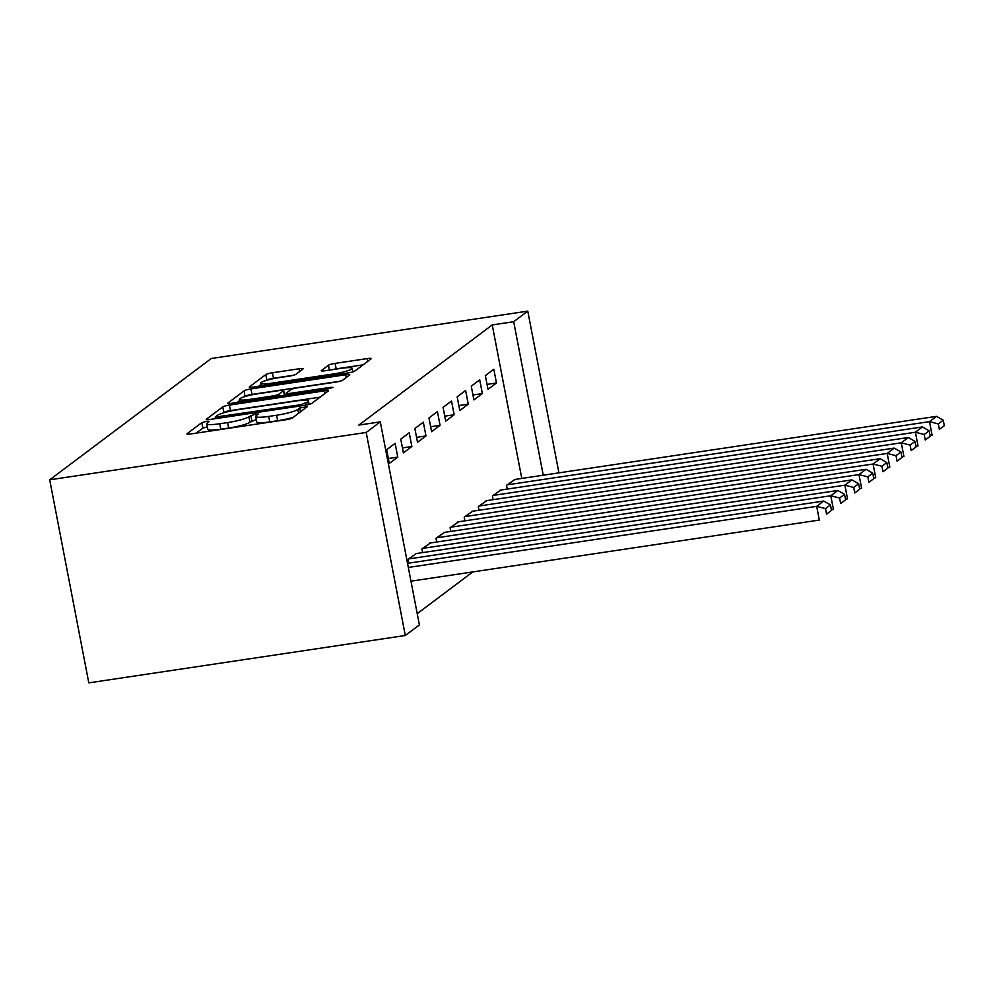<?xml version="1.0" encoding="UTF-8"?>
<svg xmlns="http://www.w3.org/2000/svg" width="994" height="994" viewBox="0 0 994 994"><rect width="100%" height="100%" fill="white"/><g stroke="black" fill="none" stroke-linecap="round" stroke-linejoin="round"><path stroke-width="1.49" d="M206.479 421.344L201.832 422.624L187.12 433.67A5.542 0.795 -10.9 0 0 186.947 433.931A5.542 0.795 -10.9 0 0 191.01 433.918L285.787 419.741A5.542 0.795 -10.9 0 0 292.435 417.902L307.258 406.683L299.766 407.975L297.865 409.404A17.73 2.535 -10.9 0 1 276.58 415.243L268.691 416.424A17.73 2.535 -10.9 0 1 255.707 416.461A17.73 2.535 -10.9 0 1 256.266 415.629L258.291 414.013L255.458 414.026L248.898 416.722A17.73 2.535 -10.9 0 1 227.614 422.574L219.724 423.755A17.73 2.535 -10.9 0 1 206.727 423.779A17.73 2.535 -10.9 0 1 207.299 422.959L209.324 421.344L206.479 421.344M207.324 426.873L202.888 428.116L196.191 433.148M256.29 419.543L249.954 422.214L248.898 416.722M302.921 369.035A5.542 0.795 -10.9 0 0 303.108 368.774A5.542 0.795 -10.9 0 0 299.045 368.786L272.455 372.762A5.542 0.795 -10.9 0 0 265.808 374.589L249.469 386.852A5.542 0.795 -10.9 0 0 249.295 387.113A5.542 0.795 -10.9 0 0 253.358 387.101L348.136 372.924A5.542 0.795 -10.9 0 0 354.783 371.097L371.11 358.834A5.542 0.795 -10.9 0 0 371.296 358.573A5.542 0.795 -10.9 0 0 367.233 358.586L335.115 363.382A5.542 0.795 -10.9 0 0 328.467 365.22L321.472 370.464A5.542 0.795 -10.9 0 0 321.298 370.725A5.542 0.795 -10.9 0 0 325.361 370.712L341.277 368.327A14.823 2.112 -10.9 0 1 352.137 368.302A14.823 2.112 -10.9 0 1 333.885 373.893L271.486 383.224A14.823 2.112 -10.9 0 1 260.627 383.249A14.823 2.112 -10.9 0 1 278.892 377.67L289.291 376.117A5.542 0.795 -10.9 0 0 295.939 374.291L302.921 369.035M492.229 324.926L358.834 425.084L380.292 421.866L419.393 624.915L405.303 635.501L88.801 682.866L49.7 479.816L211.287 358.499L527.777 311.134L513.687 321.721L492.229 324.926L521.788 478.425M380.292 421.866L366.202 432.452L49.7 479.816M229.415 405.08A5.542 0.795 -10.9 0 0 222.768 406.906L206.429 419.17A5.542 0.795 -10.9 0 0 206.255 419.431A5.542 0.795 -10.9 0 0 210.318 419.418L305.096 405.241A5.542 0.795 -10.9 0 0 311.743 403.415L328.07 391.151A5.542 0.795 -10.9 0 0 328.244 390.891A5.542 0.795 -10.9 0 0 324.193 390.903L229.415 405.08L230.471 410.572A5.542 0.795 -10.9 0 0 223.824 412.398L222.954 413.044M227.949 403.017L244.288 390.754A5.542 0.795 -10.9 0 1 250.935 388.927L345.713 374.738A5.542 0.795 -10.9 0 1 349.764 374.726A5.542 0.795 -10.9 0 1 349.59 374.986L342.607 380.242A5.542 0.795 -10.9 0 1 335.96 382.069L297.517 387.822A5.542 0.795 -10.9 0 0 290.869 389.648L286.235 393.127A5.542 0.795 -10.9 0 0 286.048 393.388A5.542 0.795 -10.9 0 0 290.111 393.375L330.132 387.387L332.965 387.387L328.194 388.84L231.838 403.266A5.542 0.795 -10.9 0 1 227.775 403.278A5.542 0.795 -10.9 0 1 227.949 403.017L228.036 403.452M482.363 393.574L479.717 379.857L471.268 386.206L473.902 399.923L482.363 393.574L472.958 394.978M500.939 490.017L492.403 495.956L493.111 499.671M454.159 414.746L451.524 401.029L443.063 407.378L445.71 421.096L454.159 414.746L444.753 416.151M472.734 511.189L464.198 517.141L464.906 520.844M425.966 435.919L423.32 422.202L414.858 428.551L417.505 442.268L425.966 435.919L416.548 437.335M444.542 532.374L435.993 538.313L436.714 542.016M397.762 457.091L395.127 443.374L386.666 449.723L389.3 463.452L397.762 457.091L388.356 458.507M416.337 553.546L407.801 559.485L408.509 563.188M417.231 613.646L472.796 571.923M430.439 542.96L421.903 548.899L422.612 552.602M411.864 446.505L409.217 432.788L400.768 439.137L403.402 452.854L411.864 446.505L402.458 447.921M458.644 521.788L450.096 527.727L450.816 531.43M440.069 425.333L437.422 411.615L428.961 417.965L431.607 431.682L440.069 425.333L430.651 426.737M486.836 500.603L478.3 506.542L479.009 510.257M468.261 404.16L465.627 390.443L457.165 396.792L459.8 410.51L468.261 404.16L458.855 405.564M515.041 479.431L506.493 485.37L507.213 489.085M496.466 382.988L493.819 369.271L485.358 375.62L488.004 389.337L496.466 382.988L487.048 384.392M543.246 475.219L513.687 321.721M558.926 472.871L527.777 311.134M366.202 432.452L405.303 635.501M206.727 423.779L207.783 429.271A17.73 2.535 -10.9 0 0 220.78 429.246L219.724 423.755M249.954 422.214A17.73 2.535 -10.9 0 1 228.67 428.066L220.78 429.246M255.707 416.461L256.763 421.941A17.73 2.535 -10.9 0 0 269.747 421.916L268.691 416.424M293.292 417.269A17.73 2.535 -10.9 0 1 277.637 420.735L269.747 421.916M320.068 397.165L230.471 410.572M215.499 418.648L215.201 417.107L301.232 404.657L307.904 401.862A17.73 2.535 -10.9 0 0 308.463 401.029A17.73 2.535 -10.9 0 0 295.479 401.067L238.61 409.578A17.73 2.535 -10.9 0 0 217.326 415.417L215.201 417.107M237.019 402.483L239.591 400.557M244.872 396.594L244.288 390.754M339.886 381.261L251.991 394.407A5.542 0.795 -10.9 0 0 245.344 396.233M257.632 393.786A14.823 2.112 -10.9 0 0 239.368 399.377A14.823 2.112 -10.9 0 0 250.227 399.352L272.207 396.059A5.542 0.795 -10.9 0 0 278.854 394.233L283.489 390.754A5.542 0.795 -10.9 0 0 283.675 390.493A5.542 0.795 -10.9 0 0 279.612 390.493L257.632 393.786M363.108 364.848L336.171 368.873A5.542 0.795 -10.9 0 0 332.232 369.681M293.218 375.297L273.512 378.254A5.542 0.795 -10.9 0 0 266.864 380.081L266.491 380.367M260.875 384.566L258.539 386.331M410.969 581.179L819.329 520.061L816.683 506.344L408.335 567.45M407.54 563.337L823.74 501.051L830.45 504.915L825.505 508.617L826.561 514.109L831.506 510.407L830.45 504.915M831.506 510.407L826.561 514.109M825.505 508.617L816.683 506.344L823.74 501.051M831.382 509.785L833.432 509.475L830.785 495.757L408.509 558.951M415.554 553.658L837.83 490.464L844.54 494.329L839.607 498.031L840.663 503.523L845.596 499.82L844.54 494.329M845.596 499.82L840.663 503.523M839.607 498.031L830.785 495.757L837.83 490.464M845.484 499.199L847.522 498.889L844.888 485.171L422.599 548.365M429.656 543.072L851.933 479.878L858.642 483.743L853.709 487.445L854.765 492.937L859.698 489.234L858.642 483.743M859.698 489.234L854.765 492.937M853.709 487.445L844.888 485.171L851.933 479.878M859.586 488.601L861.624 488.302L858.99 474.585L436.701 537.779M443.759 532.486L866.035 469.292L872.744 473.156L867.812 476.859L868.868 482.351L873.801 478.636L872.744 473.156M873.801 478.636L868.868 482.351M867.812 476.859L858.99 474.585L866.035 469.292M873.676 478.015L875.726 477.716L873.08 463.999L450.804 527.193M457.849 521.9L880.137 458.706L886.847 462.57L881.914 466.273L882.97 471.765L887.903 468.05L886.847 462.57M887.903 468.05L882.97 471.765M881.914 466.273L873.08 463.999L880.137 458.706M887.779 467.428L889.829 467.13L887.182 453.413L464.906 516.607M471.951 511.314L894.24 448.108L900.949 451.984L896.004 455.687L897.06 461.179L902.005 457.464L900.949 451.984M902.005 457.464L897.06 461.179M896.004 455.687L887.182 453.413L894.24 448.108M901.881 456.842L903.931 456.544L901.285 442.815L479.009 506.021M486.054 500.727L908.33 437.522L915.039 441.398L910.106 445.101L911.163 450.58L916.095 446.878L915.039 441.398M916.095 446.878L911.163 450.58M910.106 445.101L901.285 442.815L908.33 437.522M915.983 446.256L918.021 445.958L915.387 432.228L493.099 495.434M500.156 490.141L922.432 426.935L929.141 430.812L924.209 434.515L925.265 439.994L930.198 436.291L929.141 430.812M930.198 436.291L925.265 439.994M924.209 434.515L915.387 432.228L922.432 426.935M930.086 435.67L932.124 435.372L929.489 421.642L507.201 484.848M514.258 479.555L936.534 416.349L943.244 420.213L938.311 423.929L939.367 429.408L944.3 425.705L943.244 420.213M944.3 425.705L939.367 429.408M938.311 423.929L929.489 421.642L936.534 416.349M202.888 428.116L201.832 422.624M300.511 411.839L299.766 407.975M251.855 420.785L250.799 415.293M228.67 428.066L227.614 422.574M277.637 420.735L276.58 415.243M298.61 413.268L297.865 409.404M324.727 393.661L324.193 390.903M223.824 412.398L222.768 406.906M218.258 418.238L218.046 417.107M301.455 405.788L301.232 404.657M306.214 405.055L305.891 403.378M308.426 404.583L307.904 401.862M251.991 394.407L250.935 388.927M346.247 377.509L345.713 374.738M290.335 394.506L290.111 393.375M330.331 388.43L330.132 387.387M250.438 400.483L250.227 399.352M272.431 397.19L272.207 396.059M279.227 396.171L278.854 394.233M284.396 395.401L283.489 390.754M271.697 384.355L271.486 383.224M334.096 375.024L333.885 373.893M329.412 370.103L328.467 365.22M336.171 368.873L335.115 363.382M367.768 361.344L367.233 358.586M266.864 380.081L265.808 374.589M273.512 378.254L272.455 372.762M299.579 371.557L299.045 368.786M309.109 404.409L308.463 401.029M286.384 395.103L286.048 393.388M239.889 402.061L239.368 399.377M284.607 395.363L283.675 390.493M261.149 385.945L260.627 383.249M352.833 371.893L352.137 368.302"/></g></svg>
